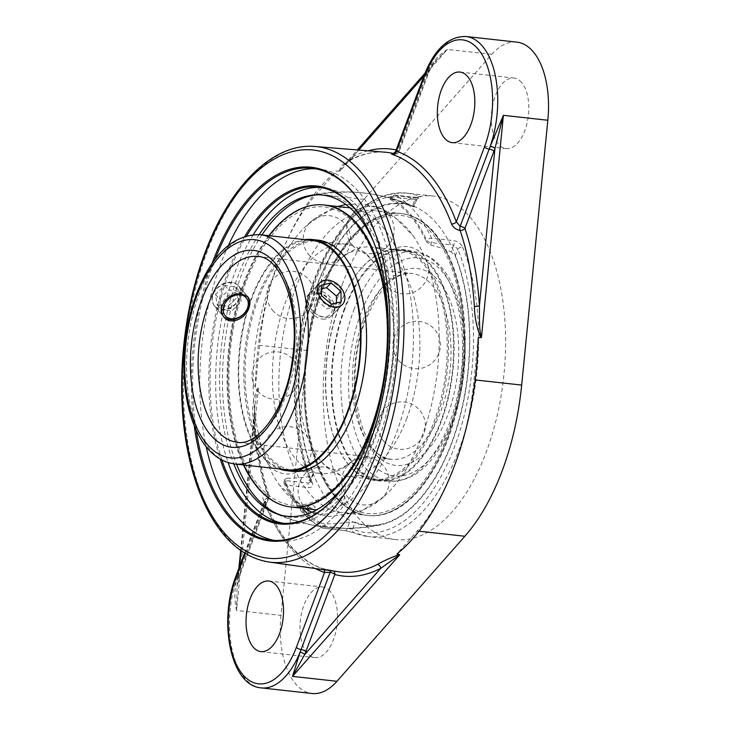 <?xml version="1.0" encoding="UTF-8"?>
<svg xmlns="http://www.w3.org/2000/svg" width="730" height="730" viewBox="0 0 730 730"><rect width="100%" height="100%" fill="white"/><g stroke="black" fill="none" stroke-linecap="round" stroke-linejoin="round"><path stroke-width="0.55" stroke-dasharray="3.65 2.74" d="M362.691 449.826A115.349 59.924 -83.7 0 0 381.179 415.233A115.349 59.924 -83.7 0 0 374.244 263.11A115.349 59.924 -83.7 0 0 345.965 244.185A115.349 59.924 -83.7 0 0 285.393 302.448A115.349 59.924 -83.7 0 0 320.616 473.496A115.349 59.924 -83.7 0 0 352.334 461.205A115.349 59.924 -83.7 0 0 362.673 449.853M406.902 418.08A115.349 59.924 96.3 0 1 346.339 476.334A115.349 59.924 96.3 0 1 318.061 457.409A115.349 59.924 96.3 0 1 311.117 305.295A115.349 59.924 96.3 0 1 339.961 259.323A115.349 59.924 96.3 0 1 371.689 247.032A115.349 59.924 96.3 0 1 406.902 418.08M322.614 319.083C326.036 319.393 328.865 318.444 331.091 316.236C333.482 313.654 334.276 310.396 333.491 306.454C331.374 295.422 313.791 288.113 308.571 294.455C302.129 300.021 311.236 318.28 322.614 319.083M239.814 297.411C241.438 292.821 241.073 289.071 238.737 286.142C233.481 279.07 216.764 283.851 213.206 294.464C211.645 299.118 212.202 303.096 214.866 306.418C221.053 314.575 236.356 308.133 239.814 297.411M317.614 292.411C316.774 288.523 317.368 285.476 319.375 283.286C324.74 276.779 342.133 284.308 344.222 295.358C345.016 299.291 344.241 302.53 341.895 305.067C335.252 312.887 319.521 303.653 317.614 292.411M295.942 287.419A151.904 78.904 -83.7 0 0 342.315 512.67A151.904 78.904 -83.7 0 0 384.099 496.482A151.904 78.904 -83.7 0 0 422.077 435.947A151.904 78.904 -83.7 0 0 412.943 235.617A151.904 78.904 -83.7 0 0 375.704 210.696A151.904 78.904 -83.7 0 0 349.323 216.071A151.904 78.904 -83.7 0 0 295.942 287.419M321.182 290.212A151.904 78.904 -83.7 0 0 367.555 515.462A151.904 78.904 -83.7 0 0 462.674 373.149A151.904 78.904 -83.7 0 0 400.943 213.489A151.904 78.904 -83.7 0 0 321.182 290.212A151.904 78.904 -83.7 0 0 367.555 515.462A151.904 78.904 -83.7 0 0 462.683 373.149A151.904 78.904 -83.7 0 0 400.943 213.489A151.904 78.904 -83.7 0 0 321.182 290.212M316.948 285.229A162.096 84.206 -83.7 0 0 306.545 453.531A162.096 84.206 -83.7 0 0 380.759 524.852A162.096 84.206 -83.7 0 0 467.939 373.724A162.096 84.206 -83.7 0 0 415.881 207.21A162.096 84.206 -83.7 0 0 316.948 285.229M261.933 234.896A162.096 84.206 -83.7 0 0 240.754 276.807A162.096 84.206 -83.7 0 0 236.575 464.198M281.716 515.362A162.096 84.206 -83.7 0 0 391.745 365.301A162.096 84.206 -83.7 0 0 317.158 194.837M308.836 506.976C312.175 508.965 314.274 508.992 315.15 507.058C313.681 505.443 311.601 504.959 308.899 505.598L308.836 506.976M244.988 281.789A151.904 78.904 -83.7 0 0 291.361 507.031A151.904 78.904 -83.7 0 1 244.979 281.789A151.904 78.904 -83.7 0 1 324.74 205.066A151.904 78.904 -83.7 0 0 244.988 281.789M381.306 395.879A151.904 78.904 -83.7 0 0 388.241 333.181M316.592 509.823A151.904 78.904 96.3 0 1 304.191 506.465A151.904 78.904 96.3 0 1 279.362 484.902A151.904 78.904 96.3 0 1 270.219 284.581A151.904 78.904 96.3 0 1 308.206 224.037A151.904 78.904 96.3 0 1 337.141 208.424M337.151 208.424A151.904 78.904 96.3 0 1 349.98 207.858A151.904 78.904 96.3 0 1 396.353 433.1A151.904 78.904 96.3 0 1 316.628 509.832M345.965 244.185L312.276 240.462A115.349 59.924 -83.7 0 0 251.704 298.725A115.349 59.924 -83.7 0 0 286.917 469.764L320.616 473.496M304.62 239.613A116.298 60.417 -83.7 0 0 251.312 298.26A116.298 60.417 -83.7 0 0 279.262 468.925M258.046 299.419A115.349 59.924 -83.7 0 0 293.259 470.467A115.349 59.924 -83.7 0 0 365.493 362.399A115.349 59.924 -83.7 0 0 318.608 241.165A115.349 59.924 -83.7 0 0 258.046 299.419M245.773 282.72A150.006 77.918 -83.7 0 0 296.845 505.379A150.006 77.918 -83.7 0 0 381.534 280.046A150.006 77.918 -83.7 0 0 245.773 282.72M381.388 395.496A151.904 78.904 -83.7 0 0 388.232 333.583M268.896 235.662A151.904 78.904 -83.7 0 0 244.176 281.698A151.904 78.904 -83.7 0 0 243.537 464.974M317.97 240.134A116.298 60.417 -83.7 0 0 256.896 298.871A116.298 60.417 -83.7 0 0 292.401 471.334M321.994 290.303A151.904 78.904 -83.7 0 0 368.367 515.544A151.904 78.904 -83.7 0 0 463.486 373.231A151.904 78.904 -83.7 0 0 401.755 213.58A151.904 78.904 -83.7 0 0 321.994 290.303M338.829 307.932A116.298 60.417 -83.7 0 0 374.335 480.386A116.298 60.417 -83.7 0 0 447.161 371.433A116.298 60.417 -83.7 0 0 399.894 249.195A116.298 60.417 -83.7 0 0 338.829 307.932M321.976 291.142A150.006 77.918 -83.7 0 0 373.039 513.801A150.006 77.918 -83.7 0 0 457.737 288.478A150.006 77.918 -83.7 0 0 321.976 291.142M338.474 308.315A115.349 59.924 -83.7 0 0 373.687 479.364A115.349 59.924 -83.7 0 0 445.921 371.296A115.349 59.924 -83.7 0 0 399.045 250.052A115.349 59.924 -83.7 0 0 338.474 308.315M344.815 309.018A115.349 59.924 -83.7 0 0 380.029 480.066A115.349 59.924 -83.7 0 0 452.262 371.99A115.349 59.924 -83.7 0 0 405.387 250.755A115.349 59.924 -83.7 0 0 344.815 309.018M344.423 308.553A116.298 60.417 -83.7 0 0 379.928 481.006A116.298 60.417 -83.7 0 0 452.755 372.045A116.298 60.417 -83.7 0 0 405.488 249.815A116.298 60.417 -83.7 0 0 344.423 308.553M247.406 296.398A15.668 12.018 139.7 0 0 246.904 295.75A15.668 12.018 139.7 0 0 227.185 296.727A15.668 12.018 139.7 0 0 223.024 316.026A15.668 12.018 139.7 0 0 223.544 316.592M215.195 306.719A15.668 12.018 139.7 0 0 234.713 304.556A15.668 12.018 139.7 0 0 238.372 285.695A15.668 12.018 139.7 0 0 218.653 286.68A15.668 12.018 139.7 0 0 214.492 305.979A15.668 12.018 139.7 0 0 215.195 306.719M239.595 291.407L241.228 301.828L231.939 310.825L221.026 309.401L219.392 298.99L228.672 289.993L239.595 291.407L235.717 286.844L224.794 285.421L215.514 294.418L217.148 304.839L228.061 306.253L237.35 297.256L235.717 286.844M237.35 297.256L241.228 301.828M228.061 306.253L231.939 310.825M217.148 304.839L221.026 309.401M215.514 294.418L219.392 298.99M224.794 285.421L228.672 289.993M330.608 302.539A13.797 9.791 44 0 0 309.776 295.978A13.797 9.791 44 0 0 320.415 316.172A13.797 9.791 44 0 0 330.608 302.539M332.926 301.271A15.668 11.114 -136 0 1 332.451 314.84A15.668 11.114 -136 0 1 313.462 311.938A15.668 11.114 -136 0 1 309.921 293.059A15.668 11.114 -136 0 1 332.926 301.271M321.556 295.741L316.975 300.477L326.821 308.845L336.521 306.637L336.475 302.959M331.393 304.118L326.821 308.845M341.102 301.901L336.521 306.637M321.465 288.843L316.838 289.901L316.975 300.477M321.41 285.165L316.838 289.901M244.888 236.255A169.99 88.303 -83.7 0 0 227.952 271.888A169.99 88.303 -83.7 0 0 220.241 459.152M221.938 460.073A169.059 87.819 96.3 0 1 229.138 272.436A169.059 87.819 96.3 0 1 246.74 235.726M366.925 227.13A169.059 87.819 96.3 0 1 367.135 227.532A169.059 87.819 96.3 0 1 337.634 494.374A169.059 87.819 96.3 0 1 337.342 494.712M274.416 540.419A187.081 97.181 -83.7 0 0 277.975 540.939A187.081 97.181 -83.7 0 0 387.977 407.422A187.081 97.181 -83.7 0 0 359.516 192.747A187.081 97.181 -83.7 0 0 319.092 169.05A187.081 97.181 -83.7 0 0 315.506 168.785M228.472 245.298A187.081 97.181 -83.7 0 0 206.207 446.742M253.374 234.585A169.059 87.819 -83.7 0 0 234.695 273.047A169.059 87.819 -83.7 0 0 228.161 462.628M283.532 523.337A169.059 87.819 -83.7 0 0 286.306 523.729A169.059 87.819 -83.7 0 0 392.165 365.347A169.059 87.819 -83.7 0 0 323.463 187.665A169.059 87.819 -83.7 0 0 320.671 187.446M366.223 212.658A187.081 97.181 96.3 0 1 366.433 213.05A187.081 97.181 96.3 0 1 333.783 508.345A187.081 97.181 96.3 0 1 333.491 508.682M196.142 430.107A187.081 97.181 96.3 0 1 215.031 259.332M212.101 263.375A188.011 97.665 -83.7 0 0 194.171 425.526M331.238 570.75A3.741 1.98 97.9 0 1 332.177 570.477A3.741 1.98 97.9 0 1 332.296 570.504A3.741 3.185 -75.4 0 1 332.606 570.568A3.741 3.185 -75.4 0 1 333.637 571.088M324.02 569.738A3.741 3.175 108.6 0 0 322.541 568.561L332.177 570.477A3.741 3.741 0 0 1 332.606 570.568L338.866 571.818A211.098 109.655 96.3 0 1 332.296 570.504L322.049 568.451A210.915 109.555 96.3 0 1 263.129 499.064C262.125 495.588 263.512 493.882 267.271 493.936A211.098 109.655 96.3 0 1 253.009 418.007A3.741 1.022 176.3 0 1 254.706 418.746A3.741 1.022 176.3 0 0 254.706 418.746C254.277 412.496 254.925 405.588 254.971 405.469L254.149 419.339A3.741 1.022 176.3 0 0 254.706 418.755C256.54 446.915 261.313 472.346 269.023 495.059A3.741 2.144 161.2 0 0 267.271 493.936A3.741 1.98 -82.1 0 1 267.043 498.088A3.741 1.405 20.6 0 0 268.987 497.577L268.987 497.577A3.741 1.405 20.6 0 0 268.658 496.61A3.741 2.144 161.2 0 0 269.023 495.059A3.741 3.741 0 0 1 268.987 497.577L239.978 574.747A3.741 1.405 -159.4 0 1 238.035 575.258A75.956 39.456 -83.7 0 0 237.031 578.041A3.741 1.287 19.2 0 0 238.956 577.576L238.956 577.576A3.741 1.287 19.2 0 0 238.601 576.7L239.623 566.361M516.794 42.112A75.956 39.456 -83.7 0 0 491.847 54.321L363.96 199.363A189.353 98.358 -83.7 0 0 307.138 350.546L280.968 615.363L236.529 610.453L237.067 586.674L238.601 576.7A79.689 41.391 -83.7 0 1 239.659 573.78A3.741 1.405 -159.4 0 1 239.978 574.747L237.067 586.674L238.883 568.332M423.865 76.194L428.857 70.536A3.741 1.524 -157.9 0 1 429.149 71.595A3.741 1.524 -157.9 0 1 427.178 72.151C431.923 62.552 438.666 54.969 447.408 49.412L340.189 171.002L336.585 171.139A211.189 109.701 -83.7 0 0 279.106 259.296A211.189 109.701 -83.7 0 0 255.372 387.192L258.466 388.433L236.529 610.453C234.12 599.166 234.284 588.362 237.031 578.041A75.956 39.456 -83.7 0 0 261.221 687.888M257.918 387.931C253.547 397.093 251.914 407.112 253.009 418.007M258.466 388.433L256.148 396.18L254.971 405.46L240.654 550.438M280.968 615.363A75.956 39.456 -83.7 0 0 312.011 693.5M255.372 387.192L259.515 345.281A189.353 98.358 96.3 0 1 279.106 259.296A189.353 98.358 96.3 0 1 316.336 194.098L336.585 171.139M339.368 171.167C340.153 166.768 343.702 163.027 350.008 159.961A3.741 3.02 62.7 0 0 351.404 159.688A3.741 3.02 62.7 0 0 351.413 159.688A3.741 3.02 62.7 0 0 352.864 156.722L358.731 150.061M340.189 171.002L340.828 168.958L344.049 165.017L352.864 156.722A214.83 111.599 -83.7 0 1 367.947 150.818M393.726 153.565A211.098 109.655 96.3 0 1 395.085 153.902A3.741 3.185 104.6 0 0 398.735 150.553A3.741 1.405 -159.4 0 1 399.064 151.521L399.064 151.521A3.741 1.405 -159.4 0 1 397.111 152.032A3.741 1.907 94.7 0 1 395.259 153.93A3.741 1.907 94.7 0 1 395.249 153.93A3.741 1.907 94.7 0 1 395.085 153.902L393.105 153.784M466.005 36.5A75.956 39.456 -83.7 0 0 427.178 72.151A75.956 39.456 -83.7 0 0 426.119 74.862A3.741 1.405 20.6 0 0 428.072 74.35A3.741 1.405 20.6 0 0 427.743 73.383A79.689 41.391 -83.7 0 1 428.857 70.536L436.622 60.024L447.408 49.412L491.847 54.321M394.766 153.893L395.249 153.93A3.741 3.741 0 0 0 399.064 151.521L429.149 71.595A3.741 1.524 -157.9 0 1 429.14 71.595C432.753 64.778 435.253 60.928 436.622 60.024L425.024 73.183M478.196 337.899L474.053 379.81A189.353 98.358 96.3 0 1 454.471 465.786A189.353 98.358 96.3 0 1 417.231 530.984L396.992 553.942M424.176 75.372A3.741 1.405 20.6 0 1 426.119 74.862L397.111 152.032C395.304 151.84 395.049 151.566 396.353 151.229M245.18 553.404L264.561 501.848L264.725 499.575L267.043 498.088L238.035 575.258A3.741 1.405 -159.4 0 0 236.091 575.769M315.351 568.533A214.647 111.498 -83.7 0 1 264.561 501.848A3.741 2.226 159.5 0 0 264.89 500.187A3.741 2.226 159.5 0 0 264.88 500.187A3.741 2.226 159.5 0 0 263.129 499.064M244.623 553.066L264.88 500.187C279.28 537.362 298.506 560.156 322.541 568.561A3.741 3.175 108.6 0 0 322.532 568.561A3.741 3.175 108.6 0 0 322.049 568.451M391.837 199.445A161.585 123.972 139.7 0 1 412.45 206.189L413.335 206.672L412.45 206.189L414.978 199.482C416.793 199.655 417.104 199.783 415.899 199.865A169.059 87.819 -83.7 0 0 314.055 281.826A169.059 87.819 -83.7 0 0 310.697 479.747A3.741 2.318 157.6 0 0 310.414 481.517A3.741 2.318 157.6 0 0 310.414 481.526A3.741 2.318 157.6 0 0 312.248 482.639C313.38 486.025 312.084 487.667 308.352 487.585A3.741 1.944 96.3 0 1 308.37 483.087L286.151 480.623A3.741 1.405 20.6 0 0 284.207 481.143A3.741 1.405 20.6 0 0 284.527 482.101A3.741 2.418 155.3 0 0 284.308 484.017A3.741 2.418 155.3 0 0 286.133 485.121A3.741 1.944 96.3 0 1 286.151 480.623L287.063 478.205L284.864 479.373L284.527 482.101A169.059 87.819 -83.7 0 0 320.224 524.131A3.741 1.405 20.6 0 0 324.95 526.312A3.741 1.944 96.3 0 1 322.988 528.201A3.741 1.944 96.3 0 1 322.614 528.082A3.741 3.13 -62.5 0 1 321.665 527.799A3.741 3.13 -62.5 0 1 320.224 524.131L320.68 522.908L325.863 523.885L324.95 526.312L352.599 529.077A169.059 87.819 -83.7 0 0 454.434 447.125A169.059 87.819 -83.7 0 0 457.792 249.204A3.741 2.318 -22.4 0 1 462.601 247.005C460.831 243.555 457.892 241.438 453.795 240.663A3.741 1.944 96.3 0 1 453.768 245.161L431.549 242.707A3.741 1.405 -159.4 0 1 426.822 240.526A3.741 2.418 -24.7 0 1 431.567 238.208A3.741 1.944 96.3 0 1 431.549 242.707L430.636 245.134L426.366 241.749L426.822 240.526A169.059 87.819 -83.7 0 0 391.125 198.496A3.741 1.405 -159.4 0 1 390.805 197.529A3.741 1.405 -159.4 0 1 392.749 197.018A3.741 1.944 96.3 0 1 394.711 195.129A3.741 1.944 96.3 0 1 395.085 195.248A3.741 3.13 117.5 0 0 391.125 198.496L390.669 199.719L390.139 199.299L391.837 199.445L392.749 197.018L414.978 199.482A3.741 1.944 96.3 0 1 416.94 197.593L416.94 197.593A3.741 1.944 96.3 0 1 417.314 197.702C420.973 197.967 421.794 197.593 419.768 196.58A3.741 3.157 112.8 0 0 415.899 199.865L418.874 197.675L394.711 195.129A3.741 3.741 0 0 0 390.805 197.529L390.139 199.299M416.629 199.746L413.946 206.891L413.335 206.672A161.585 83.932 -83.7 0 0 317.158 285.476A161.585 83.932 -83.7 0 0 313.252 472.93L310.697 479.747L310.615 481.791L308.37 483.087L310.898 476.371L313.298 474.646L310.414 481.526C295.988 445.045 291.37 402.376 296.562 353.502C300.358 321.118 308.261 291.644 320.278 265.09C343.711 215.633 372.428 191.634 406.409 193.076A172.8 89.763 96.3 0 1 419.768 196.58M313.252 472.93L313.298 474.646M455.237 256.011L457.792 249.204L453.768 245.161L451.249 251.877L455.237 256.011A161.585 83.932 -83.7 0 1 458.768 420.507A161.585 83.932 -83.7 0 1 381.434 524.195A161.585 83.932 -83.7 0 1 355.154 522.269L352.599 529.077A3.741 3.157 -67.2 0 0 354.324 532.873L368.431 536.577A172.8 89.763 96.3 0 1 355.072 533.073A3.741 3.157 -67.2 0 1 354.333 532.882A3.741 3.157 -67.2 0 1 354.324 532.873M355.154 522.269L349.697 522.05L347.17 528.766A3.741 1.944 96.3 0 1 345.208 530.655A3.741 1.944 96.3 0 1 344.834 530.537L355.072 533.073M287.063 478.205A161.585 123.972 139.7 0 0 310.898 476.371M259.132 234.595A161.585 83.932 -83.7 0 0 237.798 276.707A161.585 83.932 -83.7 0 0 233.782 463.878M390.669 199.719A167.69 87.107 96.3 0 1 426.366 241.749M320.68 522.908A167.69 87.107 96.3 0 1 307.768 513.783M302.311 508.244A167.69 87.107 96.3 0 1 284.992 480.878M349.697 522.05A161.585 123.972 -40.3 0 1 325.863 523.885M430.636 245.134A161.585 123.972 -40.3 0 1 451.249 251.877M346.96 481.964A161.585 83.932 -83.7 0 0 373.532 241.676M342.662 283.331A172.8 89.763 -83.7 0 0 395.414 539.561A172.8 89.763 -83.7 0 0 503.618 377.675A172.8 89.763 -83.7 0 0 433.392 196.06A172.8 89.763 -83.7 0 0 342.662 283.331M521.631 82.536A35.505 18.442 -83.7 0 0 513.957 78.037A35.505 18.442 -83.7 0 0 493.079 103.377A35.505 18.442 -83.7 0 0 498.48 144.129A35.505 18.442 -83.7 0 0 506.155 148.628A35.505 18.442 -83.7 0 0 527.033 123.279A35.505 18.442 -83.7 0 0 521.631 82.536M330.325 591.492A35.505 18.442 -83.7 0 0 322.66 586.993A35.505 18.442 -83.7 0 0 301.773 612.333A35.505 18.442 -83.7 0 0 307.175 653.085A35.505 18.442 -83.7 0 0 314.849 657.584A35.505 18.442 -83.7 0 0 335.727 632.235A35.505 18.442 -83.7 0 0 330.325 591.492M353.813 310.013A115.349 59.924 96.3 0 1 414.385 251.75A115.349 59.924 96.3 0 1 461.26 372.993A115.349 59.924 96.3 0 1 389.026 481.061A115.349 59.924 96.3 0 1 353.813 310.013M362.91 320.726A93.449 48.536 -83.7 0 0 391.435 459.279A93.449 48.536 -83.7 0 0 449.954 371.734A93.449 48.536 -83.7 0 0 411.976 273.522A93.449 48.536 -83.7 0 0 362.91 320.726M365.347 318.508A99.052 51.456 96.3 0 1 455 316.747A99.052 51.456 96.3 0 1 399.064 465.539A99.052 51.456 96.3 0 1 365.347 318.508M360.903 313.279A109.746 57.004 -83.7 0 0 398.27 476.188A109.746 57.004 -83.7 0 0 460.238 311.327A109.746 57.004 -83.7 0 0 360.903 313.279M257.69 256.467A93.449 48.536 96.3 0 1 295.668 354.68A93.449 48.536 96.3 0 1 237.15 442.225L391.435 459.279C361.45 460.822 341.749 377.328 365.83 319.95C379.518 287.684 394.893 272.208 411.976 273.522L257.69 256.467M260.099 234.695A115.349 59.924 -83.7 0 0 199.527 292.949A115.349 59.924 -83.7 0 0 234.741 463.997M241.165 550.803L254.149 419.339A214.83 111.599 -83.7 0 0 268.658 496.61L239.659 573.78M307.138 350.546L259.515 345.281M350.008 159.961A211.098 109.655 96.3 0 1 385.257 152.223C374.152 151.32 362.874 153.802 351.404 159.688L343.483 165.664L357.335 149.951M427.743 73.383L398.735 150.553A214.83 111.599 -83.7 0 0 396.144 149.942M475.193 379.938L474.053 379.81M315.05 146.502A209.072 108.606 -83.7 0 0 206.891 252.251A209.072 108.606 -83.7 0 0 269.105 562.063M312.248 482.639A172.8 89.763 96.3 0 1 315.679 280.347A172.8 89.763 96.3 0 1 406.409 193.076L433.392 196.06M354.333 532.882L345.208 530.655L322.988 528.201A3.741 3.741 0 0 1 321.665 527.799C306.463 519.65 294.007 505.06 284.308 484.017A3.741 3.741 0 0 1 284.207 481.143L284.864 479.373M462.601 247.005A172.8 89.763 96.3 0 1 463.249 437.617A172.8 89.763 96.3 0 1 368.431 536.577L395.414 539.561M344.834 530.537L322.614 528.082A172.8 89.763 96.3 0 1 286.133 485.121L308.352 487.585M417.314 197.702L395.085 195.248A172.8 89.763 96.3 0 1 431.567 238.208L453.795 240.663M413.335 206.672L415.899 199.865M363.96 199.363L316.336 194.098M419.02 531.184L417.231 530.984M374.244 263.11C367.473 254.679 362.126 250.655 358.211 251.029L353.484 251.376C349.989 251.978 345.482 254.633 339.961 259.323M352.334 461.205C333.354 475.221 332.269 467.83 329.522 468.122C326.237 466.762 322.414 463.194 318.061 457.409M346.339 476.334L389.026 481.061C404.712 482.229 419.029 474.911 431.977 459.106C441.194 447.755 448.704 433.538 454.516 416.438C463.732 388.406 466.99 359.653 464.28 330.188C460.21 287.556 441.093 254.578 414.385 251.75L371.689 247.032M319.375 283.286L308.571 294.455M341.895 305.067L331.091 316.236M214.866 306.418L224.028 317.212M238.746 286.142L247.908 296.927M401.755 213.58L375.704 210.696M368.367 515.544L342.315 512.67M276.415 513.318C309.967 528.283 344.752 532.124 380.759 524.852M311.537 195.667C347.553 188.395 382.328 192.245 415.881 207.21M308.899 505.598A4.27 4.27 0 0 0 308.124 511.839A4.27 4.27 0 0 0 315.15 507.058M384.099 496.482L359.817 512.095L328.792 516.667L311.801 512.195M304.383 508.472L279.362 484.902M308.206 224.037L332.478 208.424L337.771 206.508M345.828 204.491L363.513 203.862L383.56 209.72L392.767 215.149L412.943 235.617M352.344 245.216A23.734 23.734 0 0 0 387.511 246.338A23.734 23.734 0 0 0 385.157 211.235A23.734 23.734 0 0 0 352.344 245.216M398.553 360.355A23.734 23.734 0 0 0 438.995 352.973A23.734 23.734 0 0 0 412.377 321.638A23.734 23.734 0 0 0 398.553 360.355M358.001 458.695A23.734 23.734 0 0 0 347.343 496.601A23.734 23.734 0 0 0 386.836 470.978A23.734 23.734 0 0 0 358.001 458.686M269.489 465.658A23.734 23.734 0 0 0 309.931 458.285A23.734 23.734 0 0 0 283.313 426.95A23.734 23.734 0 0 0 269.489 465.658M272.582 310.296A23.734 23.734 0 0 0 313.024 302.923A23.734 23.734 0 0 0 286.406 271.587A23.734 23.734 0 0 0 272.582 310.296M257.571 390.897A23.734 23.734 0 0 0 298.013 383.515A23.734 23.734 0 0 0 271.405 352.179A23.734 23.734 0 0 0 257.571 390.897M311.838 512.186A23.734 23.734 0 0 0 345.564 492.002A23.734 23.734 0 0 0 314.311 468.167A23.734 23.734 0 0 0 306.427 508.7M383.542 440.957A23.734 23.734 0 0 0 423.984 433.574A23.734 23.734 0 0 0 397.366 402.239A23.734 23.734 0 0 0 383.542 440.957M382.018 277.126A23.734 23.734 0 0 0 425.389 281.908A23.734 23.734 0 0 0 408.563 246.804A23.734 23.734 0 0 0 381.416 274.699M381.425 274.772A23.734 23.734 0 0 0 381.991 277.044M308.781 254.651A23.734 23.734 0 0 0 349.223 247.278A23.734 23.734 0 0 0 322.614 215.943A23.734 23.734 0 0 0 308.781 254.651M318.608 241.165L312.276 240.462M293.259 470.467L286.917 469.764M405.387 250.755L399.045 250.052M380.029 480.066L373.687 479.364M405.488 249.815L399.894 249.195M379.928 481.006L374.335 480.386M246.904 295.75L238.372 285.695M223.024 316.026L214.492 305.979M332.451 314.84L342.516 304.419M309.921 293.059L319.995 282.647M367.135 227.532L366.715 226.738M337.634 494.374L337.05 495.059M323.463 187.665L317.906 187.053M286.306 523.729L280.749 523.118M366.433 213.05L366.013 212.266M333.783 508.345L333.199 509.02M270.83 540.154L277.975 540.939M311.947 168.265L319.092 169.05M272.737 512.177A168.201 168.201 0 0 0 381.434 524.195M412.888 206.389A168.201 168.201 0 0 0 307.695 195.978M452.189 142.66L506.155 148.628M459.991 72.069L513.957 78.037M260.884 651.616L314.849 657.584M268.686 581.025L322.66 586.993"/><path stroke-width="1.09" d="M248.912 308.115C245.463 318.855 230.324 325.489 224.028 317.203C221.327 313.845 220.743 309.83 222.303 305.176C226.373 297.229 232.697 293.405 241.265 293.706L247.908 296.927C250.198 299.811 250.536 303.534 248.912 308.115M236.575 464.198A162.096 84.206 -83.7 0 0 276.415 513.318A162.096 84.206 -83.7 0 0 281.716 515.362M317.158 194.837A162.096 84.206 -83.7 0 0 311.537 195.667A162.096 84.206 -83.7 0 0 261.933 234.896M316.628 509.832A151.904 78.904 96.3 0 1 316.592 509.823L291.361 507.031A151.904 78.904 -83.7 0 0 381.306 395.879M388.241 333.181A151.904 78.904 -83.7 0 0 324.75 205.066A151.904 78.904 -83.7 0 0 324.74 205.066L323.938 204.975A151.904 78.904 -83.7 0 0 268.896 235.662M349.98 207.858A151.904 78.904 96.3 0 1 350.008 207.858L324.75 205.066A151.904 78.904 -83.7 0 1 388.232 333.583M234.741 463.997L286.917 469.764A115.349 59.924 -83.7 0 0 359.151 361.697A115.349 59.924 -83.7 0 0 312.276 240.462L260.099 234.695C233.226 234.348 212.065 254.031 196.607 293.725C185.904 323.162 181.98 353.776 184.845 385.568C186.761 404.374 191.169 420.535 198.067 434.049C207.22 451.788 219.447 461.771 234.741 463.997A115.349 59.924 -83.7 0 0 306.974 355.93A115.349 59.924 -83.7 0 0 260.099 234.695M279.262 468.925A116.298 60.417 -83.7 0 0 286.817 470.713A116.298 60.417 -83.7 0 0 359.644 361.751A116.298 60.417 -83.7 0 0 312.376 239.513A116.298 60.417 -83.7 0 0 304.62 239.613M243.537 464.974A151.904 78.904 -83.7 0 0 290.549 506.948L291.352 507.031A151.904 78.904 -83.7 0 0 381.388 395.496M290.549 506.948A151.904 78.904 -83.7 0 0 385.677 364.635A151.904 78.904 -83.7 0 0 323.938 204.975M286.817 470.713L292.401 471.334A116.298 60.417 -83.7 0 0 365.228 362.372A116.298 60.417 -83.7 0 0 317.97 240.134L312.376 239.513M225.844 316.391A13.797 10.585 -40.3 0 1 234.001 295.705A13.797 10.585 -40.3 0 1 247.379 308.315A13.797 10.585 -40.3 0 1 225.844 316.391M223.544 316.592A15.668 12.018 139.7 0 0 223.727 316.774A15.668 12.018 139.7 0 0 242.844 314.968A15.668 12.018 139.7 0 0 247.406 296.398M343 290.859A15.668 11.114 -136 0 1 342.516 304.419A15.668 11.114 -136 0 1 323.527 301.517A15.668 11.114 -136 0 1 319.995 282.647A15.668 11.114 -136 0 1 343 290.859M331.393 304.118L321.556 295.741L321.41 285.165L331.119 282.948L340.965 291.325L341.102 301.901L331.393 304.118M336.475 302.959L336.384 296.051L326.538 287.684L321.465 288.843M340.965 291.325L336.384 296.051M331.119 282.948L326.538 287.684M220.241 459.152A169.99 88.303 -83.7 0 0 337.05 495.059A169.99 88.303 -83.7 0 0 366.715 226.738A169.99 88.303 -83.7 0 0 244.888 236.255M246.74 235.726A169.059 87.819 96.3 0 1 317.906 187.053A169.059 87.819 96.3 0 1 366.925 227.13M337.342 494.712A169.059 87.819 96.3 0 1 280.749 523.118A169.059 87.819 96.3 0 1 221.938 460.073M315.506 168.785A187.081 97.181 -83.7 0 0 228.472 245.298M206.207 446.742A187.081 97.181 -83.7 0 0 274.416 540.419M228.161 462.628A169.059 87.819 -83.7 0 0 283.532 523.337M320.671 187.446A169.059 87.819 -83.7 0 0 253.374 234.585M215.031 259.332A187.081 97.181 96.3 0 1 311.947 168.265A187.081 97.181 96.3 0 1 352.371 191.954A187.081 97.181 96.3 0 1 366.223 212.658M333.491 508.682A187.081 97.181 96.3 0 1 270.83 540.154A187.081 97.181 96.3 0 1 196.142 430.107M194.171 425.526A188.011 97.665 -83.7 0 0 333.199 509.02A188.011 97.665 -83.7 0 0 366.013 212.266A188.011 97.665 -83.7 0 0 351.887 191.059A188.011 97.665 -83.7 0 0 212.101 263.375M399.739 554.782L399.31 554.49C390.149 557.957 382.839 561.279 377.373 564.445A3.741 3.02 -117.3 0 1 380.713 568.369L304.72 654.545L292.511 676.381L399.739 554.782L380.713 568.369A214.83 111.599 -83.7 0 1 334.833 574.528A3.741 1.405 20.6 0 0 330.106 572.356A3.741 1.98 97.9 0 1 331.238 570.75M333.637 571.088A3.741 3.185 -75.4 0 1 334.833 574.528L305.824 651.698A3.741 1.405 -159.4 0 0 301.098 649.527L330.106 572.356L324.522 572.457A3.741 3.175 108.6 0 0 324.02 569.738M305.824 651.698A79.689 41.391 -83.7 0 1 304.72 654.545A3.741 1.524 22.1 0 0 300.039 652.237L292.511 676.381L336.959 681.291L464.855 536.249A189.353 98.358 -83.7 0 0 521.676 385.075L547.838 120.249A75.956 39.456 -83.7 0 0 516.794 42.112L466.005 36.5A75.956 39.456 -83.7 0 1 490.195 146.347A3.741 1.287 -160.8 0 1 494.967 148.391L479.418 305.742A3.741 1.022 -3.7 0 1 474.363 306.39C474.573 317.185 476.727 327.633 480.842 337.725M315.351 568.533A214.647 111.498 -83.7 0 0 324.522 572.457L296.371 647.346A72.215 37.513 96.3 0 1 242.853 674.675A72.215 37.513 96.3 0 1 236.41 576.736A3.741 1.405 -159.4 0 1 236.091 575.769C218.161 620.838 230.26 685.798 261.221 687.888L312.011 693.5A75.956 39.456 -83.7 0 0 336.959 681.291M460.183 226.291A3.741 1.405 -159.4 0 1 464.91 228.472A3.741 2.144 -18.8 0 1 460.11 230.461A3.741 1.907 94.7 0 1 460.183 226.291L489.191 149.121A75.956 39.456 -83.7 0 0 490.195 146.347L503.399 115.34L494.967 148.391A79.689 41.391 -83.7 0 1 493.918 151.302A3.741 1.405 20.6 0 0 489.191 149.121A3.741 1.405 -159.4 0 1 484.464 146.949L456.314 221.829L460.183 226.291M399.31 554.49L396.992 553.942A211.189 109.701 -83.7 0 0 454.471 465.786A211.189 109.701 -83.7 0 0 478.196 337.899L481.462 337.351C478.716 329.239 479.692 315.88 479.418 305.742A214.83 111.599 -83.7 0 0 464.91 228.472L493.918 151.302M395.249 153.93L392.868 153.829L396.353 151.229A214.647 111.498 -83.7 0 1 456.314 221.829A3.741 2.226 -20.5 0 1 451.551 223.928C453.12 227.468 455.976 229.649 460.11 230.461A211.098 109.655 96.3 0 1 474.363 306.39M393.105 153.784L391.526 154.003L392.63 154.55A210.915 109.555 96.3 0 1 451.551 223.928M395.532 151.575L424.176 75.372A3.741 1.405 20.6 0 0 424.495 76.34L396.353 151.229A3.741 3.175 -71.4 0 1 392.63 154.55M467.665 76.568A35.505 18.442 96.3 0 1 473.067 117.311A35.505 18.442 96.3 0 1 452.189 142.66A35.505 18.442 96.3 0 1 437.754 105.339A35.505 18.442 96.3 0 1 459.991 72.069A35.505 18.442 96.3 0 1 467.665 76.568M276.36 585.524A35.505 18.442 96.3 0 1 281.762 626.267A35.505 18.442 96.3 0 1 260.884 651.616A35.505 18.442 96.3 0 1 246.448 614.295A35.505 18.442 96.3 0 1 268.686 581.025A35.505 18.442 96.3 0 1 276.36 585.524M373.532 241.676A161.585 83.932 -83.7 0 0 372.993 240.489A161.585 83.932 -83.7 0 0 307.695 195.978A161.585 83.932 -83.7 0 0 259.132 234.595M307.768 513.783A167.69 87.107 96.3 0 1 302.311 508.244M233.782 463.878A161.585 83.932 -83.7 0 0 272.737 512.177A161.585 83.932 -83.7 0 0 346.96 481.964M481.462 337.351L503.399 115.34L547.838 120.249M208.625 303.662A93.449 48.536 96.3 0 1 257.69 256.467C279.955 256.33 300.258 305.259 292.684 356.924C287.456 407.039 258.037 446.888 237.15 442.225A93.449 48.536 96.3 0 1 208.625 303.662M197.091 295.166A109.746 57.004 96.3 0 1 296.426 293.214A109.746 57.004 96.3 0 1 234.458 458.075A109.746 57.004 96.3 0 1 197.091 295.166M201.535 300.395A99.052 51.456 -83.7 0 0 235.252 447.426A99.052 51.456 -83.7 0 0 291.188 298.634A99.052 51.456 -83.7 0 0 201.535 300.395M205.34 253.739A205.331 106.662 96.3 0 1 391.189 250.089A205.331 106.662 96.3 0 1 275.246 558.532A205.331 106.662 96.3 0 1 205.34 253.739M377.373 564.445A211.098 109.655 96.3 0 1 338.866 571.818L269.105 562.063A209.072 108.606 -83.7 0 0 401.637 366.396A209.072 108.606 -83.7 0 0 315.05 146.502C273.248 142.542 229.758 185.867 205.02 252.772C181.752 313.781 175.209 392.512 188.34 453.905C192.839 475.412 199.317 494.292 207.785 510.553C223.8 540.839 244.24 558.012 269.105 562.063M261.221 687.888A75.956 39.456 -83.7 0 0 300.039 652.237A75.956 39.456 -83.7 0 0 301.098 649.527A3.741 1.405 20.6 0 1 296.371 647.346M239.623 566.361L241.165 550.803M315.05 146.502L385.257 152.223A211.098 109.655 96.3 0 1 393.726 153.565M396.144 149.942A214.83 111.599 -83.7 0 0 367.947 150.818M358.731 150.061L423.865 76.194M521.676 385.075L475.193 379.938M424.495 76.34A72.215 37.513 96.3 0 1 478.022 49.01A72.215 37.513 96.3 0 1 484.464 146.949M236.41 576.736L245.18 553.404M464.855 536.249L419.02 531.184M311.801 512.195L304.383 508.472M337.771 206.508L345.828 204.491M306.427 508.7A23.734 23.734 0 0 0 311.838 512.186M238.883 568.332L240.654 550.438M357.335 149.951L425.024 73.183M236.091 575.769L244.623 553.066M424.176 75.372C434.359 49.229 448.302 36.272 466.005 36.5"/></g></svg>
